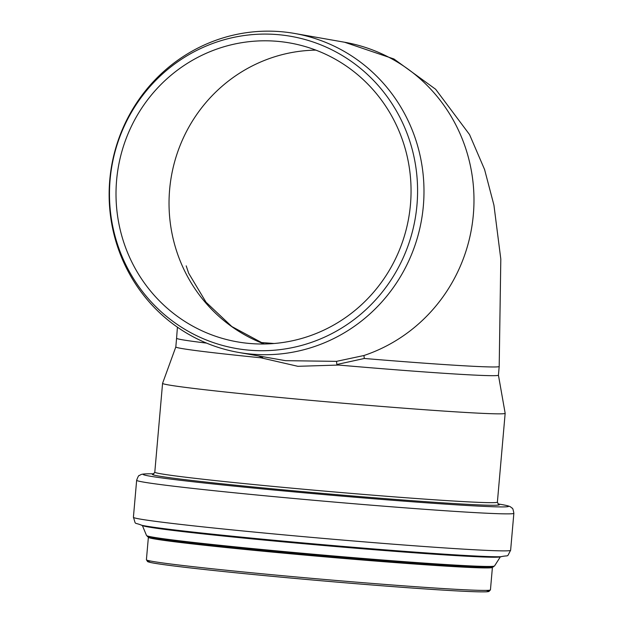 <?xml version="1.0" encoding="UTF-8"?>
<svg xmlns="http://www.w3.org/2000/svg" width="623" height="623" viewBox="0 0 623 623"><rect width="100%" height="100%" fill="white"/><g stroke="black" fill="none" stroke-linecap="round" stroke-linejoin="round"><path stroke-width="0.93" d="M248.094 350.079A158.46 153.92 100 0 1 138.508 101.175A158.46 153.92 100 0 1 404 125.955A158.46 153.92 100 0 1 248.094 350.079M250.781 354.059A161.925 157.284 -80 0 0 422.456 213.868A161.925 157.284 -80 0 0 294.586 33.455A161.925 157.284 -80 0 0 118.284 140.089A161.925 157.284 -80 0 0 190.217 335.19A161.925 157.284 -80 0 0 238.539 352.416A161.925 157.284 -80 0 0 250.781 354.059M294.586 33.455L344.581 42.239A161.925 157.284 100 0 1 473.667 189.89A161.925 157.284 100 0 1 363.91 355.523L336.513 361.356L285.552 360.67M248.748 343.39A151.739 147.394 100 0 1 237.27 341.848A151.739 147.394 100 0 1 118.362 166.894A151.739 147.394 100 0 1 289.796 42.956A151.739 147.394 100 0 1 409.623 212.022A151.739 147.394 100 0 1 248.748 343.39M336.513 361.356L336.864 364.486L364.33 358.474L363.91 355.523M260.897 357.797L297.849 366.308L338.694 365.055A161.925 3.847 5 0 0 498.431 375.171L505.16 413.275A171.948 4.081 5 0 1 505.16 413.306A171.948 4.081 5 0 1 292.942 398.72A171.948 4.081 5 0 1 162.572 383.332A171.948 4.081 5 0 1 162.58 383.309L175.818 346.933A161.925 3.847 5 0 0 260.897 357.797L262.579 357.555L262.774 356.668M336.864 364.486L338.694 365.055M258.288 355.881L262.563 357.547M186.199 265.865L188.652 273.209L206.011 302.194L231.842 326.553L264.238 343.989A151.739 147.394 100 0 1 171.387 176.208A151.739 147.394 100 0 1 315.869 50.128M206.563 343.109A161.925 3.847 -175 0 1 176.582 338.242L175.818 346.949M344.581 42.239L393.931 58.975L435.641 89.26L469.547 134.584L484.593 169.549L493.938 205.185L500.806 259.059L499.194 366.464A161.925 3.847 -175 0 1 364.33 358.474M260.422 342.479A151.739 3.606 -175 0 1 274.143 343.499M150.571 561.043A171.06 4.057 5 0 0 277.57 576.82A171.06 4.057 5 0 0 486.119 590.394M277.328 575.216A172.672 4.096 5 0 0 490.441 589.864L488.907 591.507L487.186 591.757C481.26 592.154 464.992 591.507 438.382 589.817C397.303 587.216 334.107 582.116 277.562 576.82C211.205 570.645 158.265 564.64 149.286 562.195L147.635 561.65L146.405 559.765A172.672 4.096 5 0 0 277.328 575.216M146.405 559.765L148.375 537.291A172.672 4.096 5 0 0 279.291 552.741A172.672 4.096 5 0 0 492.411 567.389L492.715 566.883M152.09 537.742A173.404 4.12 5 0 0 152.728 537.859A173.404 4.12 5 0 0 279.19 551.947A173.404 4.12 5 0 0 488.019 567.195A173.404 4.12 5 0 0 488.673 567.187M152.16 537.758L152.728 537.859C144.061 535.733 149.294 537.431 146.53 535.507A174.681 4.143 5 0 0 278.964 551.09A174.681 4.143 5 0 0 494.537 565.957C491.477 567.374 496.928 566.603 488.019 567.195L488.603 567.187M146.53 535.507L142.332 525.407A179.751 4.268 5 0 0 278.598 541.426A179.751 4.268 5 0 0 500.425 556.736L494.537 565.957M141.343 525.197A183.653 4.361 5 0 0 141.888 525.314L145.058 525.983A180.366 4.283 5 0 0 278.489 540.998A180.366 4.283 5 0 0 497.637 556.83L500.876 556.721A183.653 4.361 5 0 0 501.429 556.697M133.408 517.285C136.344 525.742 133.221 521.77 141.888 525.314A183.653 4.361 5 0 0 277.749 540.608A183.653 4.361 5 0 0 500.876 556.721C510.027 554.735 506.265 558.107 510.626 550.288L513.858 513.274A189.33 4.493 5 0 1 280.194 497.216A189.33 4.493 5 0 1 136.647 480.278L133.408 517.285A189.33 4.493 5 0 0 276.955 534.223A189.33 4.493 5 0 0 510.626 550.288M153.881 473.807L150.05 473.799A183.427 4.353 5 0 0 282.157 490.784A183.427 4.353 5 0 0 501.788 504.568C511.639 506.289 510.502 507.138 512.005 508.095C512.589 507.768 513.204 509.497 513.858 513.274M153.538 474.002A174.16 4.135 5 0 0 284.431 489.958A174.16 4.135 5 0 0 498.314 504.171M153.406 474.056L154.8 472.164A171.948 4.081 5 0 0 285.17 487.544A171.948 4.081 5 0 0 497.388 502.13L498.439 504.241M238.539 352.416L285.389 360.647M177.423 327.184L176.582 338.242M499.194 366.464L498.431 375.171M490.441 589.864L492.411 567.389M148.375 537.291L148.165 536.738M150.05 473.799C140.05 473.776 141.016 474.812 139.373 475.489C138.859 475.069 137.948 476.665 136.647 480.278M498.011 503.914L501.788 504.568M497.388 502.13L505.16 413.306M154.8 472.164L162.572 383.332"/></g></svg>
